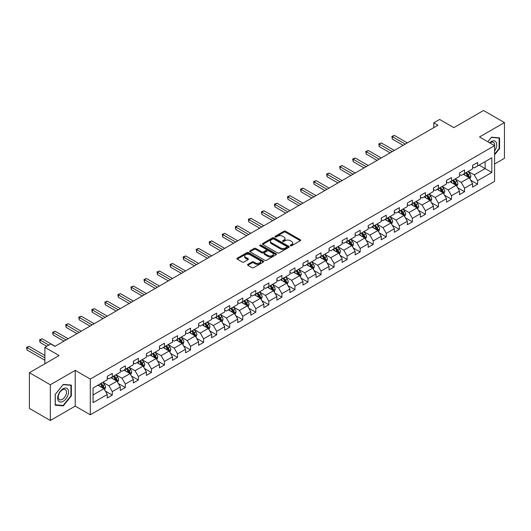 <?xml version="1.0" encoding="UTF-8"?>
<svg xmlns="http://www.w3.org/2000/svg" width="531" height="531" viewBox="0 0 531 531"><rect width="100%" height="100%" fill="white"/><g stroke="black" fill="none" stroke-linecap="round" stroke-linejoin="round"><path stroke-width="0.8" d="M290.457 245.767A0.81 0.471 0 0 0 291.605 245.767L300.327 240.729A1.162 0.67 0 0 0 300.665 240.258A1.162 0.67 0 0 0 300.327 239.78L285.552 231.25A1.162 0.67 0 0 0 283.906 231.25L275.184 236.288A0.81 0.471 0 0 0 274.945 236.62A0.81 0.471 0 0 0 275.184 236.952A0.81 0.471 0 0 0 276.332 236.952L277.461 236.295A3.717 2.144 0 0 1 282.718 236.295L283.952 237.012A3.717 2.144 0 0 1 285.034 238.525A3.717 2.144 0 0 1 283.952 240.045L282.817 240.696A0.81 0.471 0 0 0 282.585 241.028A0.81 0.471 0 0 0 282.817 241.359A0.81 0.471 0 0 0 283.972 241.359L285.101 240.702A3.717 2.144 0 0 1 290.351 240.702L291.585 241.419A3.717 2.144 0 0 1 292.674 242.932A3.717 2.144 0 0 1 291.585 244.452L290.457 245.103A0.81 0.471 0 0 0 290.218 245.435A0.81 0.471 0 0 0 290.457 245.767L290.457 245.103M247.871 264.332A1.162 0.67 0 0 0 247.532 264.803A1.162 0.67 0 0 0 247.871 265.281L252.013 267.67A1.162 0.67 0 0 0 253.659 267.67L263.343 262.082A1.162 0.67 0 0 0 263.681 261.604A1.162 0.67 0 0 0 263.343 261.133L248.568 252.603A1.162 0.67 0 0 0 246.928 252.603L237.238 258.192A1.162 0.67 0 0 0 236.899 258.67A1.162 0.67 0 0 0 237.238 259.141L242.249 262.035A1.162 0.67 0 0 0 243.888 262.035L248.037 259.639A1.162 0.67 0 0 0 248.375 259.168A1.162 0.67 0 0 0 248.037 258.69L245.548 257.256A3.106 1.792 0 0 1 244.638 255.988A3.106 1.792 0 0 1 246.557 254.336A3.106 1.792 0 0 1 249.942 254.721L259.672 260.336A3.106 1.792 0 0 1 260.582 261.604A3.106 1.792 0 0 1 258.663 263.263A3.106 1.792 0 0 1 255.278 262.872L253.659 261.936A1.162 0.67 0 0 0 252.013 261.936L247.871 264.332L247.871 265.281M494.58 164.006L504.45 158.304L504.45 122.575L483.542 110.501L453.852 127.646L439.635 119.435L433.781 122.814L437.962 125.23L54.919 346.378L50.737 343.962L44.883 347.34L44.883 363.762M50.319 384.763L50.319 420.499L75.243 406.109L75.243 370.379L50.319 384.763L29.411 372.696L59.1 355.551L44.883 347.34M75.243 370.379L90.297 379.068L494.58 145.653L494.58 181.39L90.297 414.797L90.297 379.068M504.45 122.575L479.526 136.965L494.58 145.653M277.547 252.935A1.162 0.67 0 0 0 279.187 252.935L288.877 247.34A1.162 0.67 0 0 0 289.216 246.869A1.162 0.67 0 0 0 288.877 246.391L274.096 237.861A1.162 0.67 0 0 0 272.456 237.861L262.772 243.457A1.162 0.67 0 0 0 262.427 243.928A1.162 0.67 0 0 0 262.772 244.399L277.547 252.935M260.263 245.939A0.81 0.471 0 0 1 261.086 246.052L261.086 245.09L276.107 253.765A1.162 0.67 0 0 1 276.452 254.236A1.162 0.67 0 0 1 276.107 254.714L266.423 260.303A1.162 0.67 0 0 1 264.783 260.303L250.001 251.774L250.001 250.824A1.162 0.67 0 0 0 249.663 251.296A1.162 0.67 0 0 0 250.001 251.774M250.001 250.824L254.15 248.428A1.162 0.67 0 0 1 255.789 248.428L261.783 251.893A1.162 0.67 0 0 0 263.429 251.893L266.177 250.3A1.162 0.67 0 0 0 266.516 249.829A1.162 0.67 0 0 0 266.177 249.358L259.938 245.753A0.81 0.471 0 0 1 259.699 245.422A0.81 0.471 0 0 1 260.203 244.99A0.81 0.471 0 0 1 261.086 245.09M50.319 420.499L29.411 408.425L29.411 372.696M105.311 391.068L112.293 395.097L112.293 391.573L120.318 386.94L120.318 390.464L125.336 387.564L125.336 384.039L133.367 379.406L133.367 382.931L138.385 380.03L138.385 376.506L146.417 371.873L146.417 375.397L151.435 372.503L151.435 368.979L159.459 364.339L159.459 367.864L164.477 364.97L164.477 361.445L172.509 356.805L172.509 360.33L177.527 357.436L177.527 353.911L185.551 349.279L185.551 352.803L190.569 349.902L190.569 346.378L198.601 341.745L198.601 345.269L203.619 342.369L203.619 338.844L211.65 334.211L211.65 337.736L216.668 334.835L216.668 331.311L224.693 326.678L224.693 330.202L229.711 327.308L229.711 323.784L237.742 319.144L237.742 322.669L242.76 319.775L242.76 316.25L250.791 311.611L250.791 315.135L255.809 312.241L255.809 308.717L263.834 304.077L263.834 307.608L268.852 304.708L268.852 301.183L276.883 296.55L276.883 300.075L281.901 297.174L281.901 293.65L289.933 289.017L289.933 292.541L294.951 289.641L294.951 286.116L302.975 281.483L302.975 285.008L307.993 282.114L307.993 278.583L316.025 273.95L316.025 277.474L321.043 274.58L321.043 271.056L329.067 266.416L329.067 269.94L334.085 267.047L334.085 263.522L342.117 258.882L342.117 262.407L347.135 259.513L347.135 255.988L355.166 251.355L355.166 254.88L360.184 251.979L360.184 248.455L368.209 243.822L368.209 247.346L373.227 244.446L373.227 240.921L381.258 236.288L381.258 239.813L386.276 236.912L386.276 233.388L394.307 228.755L394.307 232.279L399.325 229.385L399.325 225.861L407.35 221.221L407.35 224.746L412.368 221.852L412.368 218.327L420.399 213.688L420.399 217.212L425.417 214.318L425.417 210.794L433.442 206.154L433.442 209.685L438.46 206.785L438.46 203.26L446.491 198.627L446.491 202.152L451.509 199.251L451.509 195.727L459.541 191.094L459.541 194.618L464.559 191.718L464.559 188.193L472.583 183.56L472.583 187.085L477.601 184.191L477.601 180.659L491.819 172.456L491.819 157.773L485.128 161.636L485.128 168.593L491.819 172.456M112.293 395.097L107.275 397.998L107.275 394.473L93.058 402.677L93.058 388.002L107.275 379.791L107.275 376.267L112.293 373.373L112.293 376.897L120.318 372.258L120.318 368.733L125.336 365.839L125.336 369.364L133.367 364.724L133.367 361.199L138.385 358.306L138.385 361.83L146.417 357.197L146.417 353.666L151.435 350.772L151.435 354.296L159.459 349.663L159.459 346.139L164.477 343.238L164.477 346.763L172.509 342.13L172.509 338.605L177.527 335.705L177.527 339.229L185.551 334.596L185.551 331.072L190.569 328.171L190.569 331.702L198.601 327.063L198.601 323.538L203.619 320.644L203.619 324.169L211.65 319.529L211.65 316.005L216.668 313.111L216.668 316.635L224.693 311.996L224.693 308.471L229.711 305.577L229.711 309.102L237.742 304.469L237.742 300.944L242.76 298.044L242.76 301.568L250.791 296.935L250.791 293.411L255.809 290.51L255.809 294.035L263.834 289.402L263.834 285.877L268.852 282.977L268.852 286.501L276.883 281.868L276.883 278.344L281.901 275.45L281.901 278.974L289.933 274.335L289.933 270.81L294.951 267.916L294.951 271.441L302.975 266.801L302.975 263.276L307.993 260.382L307.993 263.907L316.025 259.274L316.025 255.743L321.043 252.849L321.043 256.373L329.067 251.74L329.067 248.216L334.085 245.315L334.085 248.84L342.117 244.207L342.117 240.682L347.135 237.782L347.135 241.306L355.166 236.673L355.166 233.149L360.184 230.248L360.184 233.779L368.209 229.14L368.209 225.615L373.227 222.721L373.227 226.246L381.258 221.606L381.258 218.082L386.276 215.188L386.276 218.712L394.307 214.073L394.307 210.548L399.325 207.654L399.325 211.179L407.35 206.546L407.35 203.021L412.368 200.121L412.368 203.645L420.399 199.012L420.399 195.488L425.417 192.587L425.417 196.112L433.442 191.479L433.442 187.954L438.46 185.053L438.46 188.578L446.491 183.945L446.491 180.421L451.509 177.527L451.509 181.051L459.541 176.411L459.541 172.887L464.559 169.993L464.559 173.518L472.583 168.878L472.583 165.353L477.601 162.459L477.601 165.984L491.819 157.773M110.952 377.667L116.973 381.145L108.948 385.778L102.921 382.3M107.275 377.86L108.948 378.829L112.293 376.897M108.948 385.778L112.293 391.573M116.973 381.145L120.318 386.94M124.002 370.134L130.022 373.612L121.991 378.245L115.97 374.773M120.318 370.326L121.991 371.295L125.336 369.364M121.991 378.245L125.336 384.039M130.022 373.612L133.367 379.406M137.044 362.6L143.071 366.078L135.04 370.711L129.02 367.24M133.367 362.792L135.04 363.762L138.385 361.83M135.04 370.711L138.385 376.506M143.071 366.078L146.417 371.873M150.094 355.066L156.114 358.544L148.089 363.184L142.062 359.706M146.417 355.266L148.089 356.228L151.435 354.296M148.089 363.184L151.435 368.979M156.114 358.544L159.459 364.339M163.143 347.539L169.163 351.011L161.132 355.651L155.112 352.172M159.459 347.732L161.132 348.694L164.477 346.763M161.132 355.651L164.477 361.445M169.163 351.011L172.509 356.805M176.186 340.006L182.206 343.484L174.181 348.117L168.161 344.639M172.509 340.198L174.181 341.161L177.527 339.229M174.181 348.117L177.527 353.911M182.206 343.484L185.551 349.279M189.235 332.472L195.255 335.95L187.224 340.583L181.204 337.105M185.551 332.665L187.224 333.634L190.569 331.702M187.224 340.583L190.569 346.378M195.255 335.95L198.601 341.745M202.278 324.939L208.305 328.417L200.273 333.05L194.253 329.572M198.601 325.131L200.273 326.1L203.619 324.169M200.273 333.05L203.619 338.844M208.305 328.417L211.65 334.211M215.327 317.405L221.347 320.883L213.323 325.516L207.302 322.045M211.65 317.598L213.323 318.567L216.668 316.635M213.323 325.516L216.668 331.311M221.347 320.883L224.693 326.678M228.376 309.872L234.397 313.35L226.365 317.989L220.345 314.511M224.693 310.064L226.365 311.033L229.711 309.102M226.365 317.989L229.711 323.784M234.397 313.35L237.742 319.144M241.419 302.345L247.446 305.816L239.415 310.456L233.394 306.978M237.742 302.537L239.415 303.5L242.76 301.568M239.415 310.456L242.76 316.25M247.446 305.816L250.791 311.611M254.468 294.811L260.489 298.283L252.464 302.922L246.437 299.444M250.791 295.004L252.464 295.966L255.809 294.035M252.464 302.922L255.809 308.717M260.489 298.283L263.834 304.077M267.518 287.278L273.538 290.756L265.507 295.389L259.486 291.911M263.834 287.47L265.507 288.433L268.852 286.501M265.507 295.389L268.852 301.183M273.538 290.756L276.883 296.55M280.56 279.744L286.587 283.222L278.556 287.855L272.536 284.377M276.883 279.937L278.556 280.906L281.901 278.974M278.556 287.855L281.901 293.65M286.587 283.222L289.933 289.017M293.61 272.211L299.63 275.689L291.605 280.322L285.578 276.85M289.933 272.403L291.605 273.372L294.951 271.441M291.605 280.322L294.951 286.116M299.63 275.689L302.975 281.483M306.659 264.677L312.679 268.155L304.648 272.788L298.628 269.317M302.975 264.869L304.648 265.839L307.993 263.907M304.648 272.788L307.993 278.583M312.679 268.155L316.025 273.95M319.702 257.143L325.722 260.621L317.697 265.261L311.677 261.783M316.025 257.343L317.697 258.305L321.043 256.373M317.697 265.261L321.043 271.056M325.722 260.621L329.067 266.416M332.751 249.616L338.771 253.088L330.74 257.727L324.72 254.249M329.067 249.809L330.74 250.771L334.085 248.84M330.74 257.727L334.085 263.522M338.771 253.088L342.117 258.882M345.794 242.083L351.821 245.561L343.789 250.194L337.769 246.716M342.117 242.275L343.789 243.238L347.135 241.306M343.789 250.194L347.135 255.988M351.821 245.561L355.166 251.355M358.843 234.549L364.863 238.027L356.839 242.66L350.812 239.182M355.166 234.742L356.839 235.711L360.184 233.779M356.839 242.66L360.184 248.455M364.863 238.027L368.209 243.822M371.892 227.016L377.913 230.494L369.881 235.127L363.861 231.649M368.209 227.208L369.881 228.177L373.227 226.246M369.881 235.127L373.227 240.921M377.913 230.494L381.258 236.288M384.935 219.482L390.962 222.96L382.931 227.593L376.91 224.122M381.258 219.675L382.931 220.644L386.276 218.712M382.931 227.593L386.276 233.388M390.962 222.96L394.307 228.755M397.984 211.949L404.005 215.427L395.98 220.066L389.953 216.588M394.307 212.148L395.98 213.11L399.325 211.179M395.98 220.066L399.325 225.861M404.005 215.427L407.35 221.221M411.034 204.422L417.054 207.893L409.023 212.533L403.002 209.055M407.35 204.614L409.023 205.577L412.368 203.645M409.023 212.533L412.368 218.327M417.054 207.893L420.399 213.688M424.077 196.888L430.097 200.366L422.072 204.999L416.052 201.521M420.399 197.081L422.072 198.043L425.417 196.112M422.072 204.999L425.417 210.794M430.097 200.366L433.442 206.154M437.126 189.355L443.146 192.833L435.115 197.466L429.094 193.988M433.442 189.547L435.115 190.51L438.46 188.578M435.115 197.466L438.46 203.26M443.146 192.833L446.491 198.627M450.169 181.821L456.195 185.299L448.164 189.932L442.144 186.454M446.491 182.014L448.164 182.983L451.509 181.051M448.164 189.932L451.509 195.727M456.195 185.299L459.541 191.094M463.218 174.287L469.238 177.766L461.213 182.398L455.186 178.927M459.541 174.48L461.213 175.449L464.559 173.518M461.213 182.398L464.559 188.193M469.238 177.766L472.583 183.56M479.108 165.114L485.128 168.593L474.256 174.865L468.236 171.394M472.583 166.946L474.256 167.915L477.601 165.984M474.256 174.865L477.601 180.659M75.243 406.109L90.297 414.797M433.781 122.814L433.781 127.646M93.058 394.951L103.93 388.679L97.903 385.201M103.93 388.679L107.275 394.473M470.619 180.155L477.601 184.191M457.576 187.689L464.559 191.718M444.527 195.222L451.509 199.251M431.477 202.756L438.46 206.785M418.435 210.283L425.417 214.318M405.385 217.816L412.368 221.852M392.336 225.35L399.325 229.385M379.293 232.883L386.276 236.912M366.244 240.417L373.227 244.446M353.201 247.95L360.184 251.979M340.152 255.484L347.135 259.513M327.103 263.011L334.085 267.047M314.06 270.544L321.043 274.58M301.011 278.078L307.993 282.114M287.961 285.612L294.951 289.641M274.919 293.145L281.901 297.174M261.869 300.679L268.852 304.708M248.827 308.206L255.809 312.241M235.777 315.739L242.76 319.775M222.728 323.273L229.711 327.308M209.685 330.806L216.668 334.835M196.636 338.34L203.619 342.369M183.587 345.873L190.569 349.902M170.544 353.407L177.527 357.436M157.495 360.934L164.477 364.97M144.445 368.468L151.435 372.503M131.403 376.001L138.385 380.03M118.353 383.535L125.336 387.564M494.58 154.833L499.558 148.647L499.558 137.887L491.487 137.164L487.803 141.744M55.211 405.186L63.282 405.91L71.353 395.867L71.353 385.108L63.282 384.384L55.211 394.427L55.211 405.186M499.14 148.401L499.558 148.647M70.935 395.628L71.353 395.867M62.432 405.412L63.282 405.91M290.782 245.88L291.585 245.415A3.717 2.144 0 0 0 292.674 243.902L292.674 242.932M285.034 238.525L285.034 239.494A3.717 2.144 0 0 1 283.952 241.008L283.142 241.472M300.327 239.78L300.327 240.729L285.552 232.213A1.162 0.67 0 0 0 283.906 232.213L275.509 237.065M288.877 246.391L288.877 247.34L274.096 238.831A1.162 0.67 0 0 0 272.456 238.831L262.785 244.413M286.82 247.2A0.81 0.471 0 0 0 287.059 246.869A0.81 0.471 0 0 0 286.82 246.537L273.85 239.05A0.81 0.471 0 0 0 272.702 239.05L271.514 239.733A3.717 2.144 0 0 0 270.425 241.253A3.717 2.144 0 0 0 271.514 242.767L280.375 247.884A3.717 2.144 0 0 0 285.632 247.884L286.82 247.2L286.82 248.163A0.81 0.471 0 0 0 287.059 247.831L287.059 246.869M270.425 241.253L270.425 242.216A3.717 2.144 0 0 0 271.514 243.736L271.514 242.767M286.82 248.163L285.632 248.853A3.717 2.144 0 0 1 280.375 248.853L271.514 243.736M250.021 251.78L254.15 249.397L254.15 248.428M266.516 249.829L266.516 250.798A1.162 0.67 0 0 1 266.177 251.269L263.429 252.856A1.162 0.67 0 0 1 261.783 252.856L255.789 249.397A1.162 0.67 0 0 0 254.15 249.397M261.086 246.052L276.093 254.721M268.002 255.484A3.106 1.792 0 0 0 271.387 255.869A3.106 1.792 0 0 0 273.306 254.216A3.106 1.792 0 0 0 272.396 252.948L268.965 250.964A1.162 0.67 0 0 0 267.325 250.964L264.577 252.557A1.162 0.67 0 0 0 264.232 253.028A1.162 0.67 0 0 0 264.577 253.499L268.002 255.484L268.002 256.446A3.106 1.792 0 0 0 271.387 256.838A3.106 1.792 0 0 0 273.306 255.179L273.306 254.216M264.232 253.028L264.232 253.997A1.162 0.67 0 0 0 264.577 254.468L264.577 253.499M268.002 256.446L264.577 254.468M260.582 261.604L260.582 262.573A3.106 1.792 0 0 1 258.663 264.232A3.106 1.792 0 0 1 255.278 263.841L253.659 262.905A1.162 0.67 0 0 0 252.013 262.905L247.884 265.288M244.638 255.988L244.638 256.958A3.106 1.792 0 0 0 245.548 258.225L245.548 257.256M248.017 259.646L245.548 258.225M263.343 261.133L263.343 262.082L248.568 253.566A1.162 0.67 0 0 0 246.928 253.566L237.251 259.155M469.902 178.907L470.897 176.405A3.133 1.812 -120 0 0 469.895 173.737L468.169 171.433M465.163 175.409L463.988 173.843M407.35 142.905L394.414 135.432L392.323 136.64L392.323 139.056L403.168 145.315M468.754 177.487L469.205 176.538A3.133 1.812 -120 0 0 468.309 174.653L466.583 172.349M465.793 172.801L467.711 175.356A1.6 0.923 60 0 1 468.003 175.841L469.205 176.538M465.574 172.927L467.3 175.23A3.133 1.812 60 0 1 468.203 177.115M392.323 139.056L391.865 136.374L405.259 144.113M391.865 136.374L394.414 135.432M494.58 150.97A7.686 4.44 120 0 0 496.027 148.249A7.686 4.44 120 0 0 495.549 141.445A7.686 4.44 120 0 0 489.655 142.812M498.622 137.801L499.14 138.1L499.14 148.527L494.58 154.196M487.823 141.75L491.321 137.403L499.14 138.1M494.58 146.065A5.821 3.359 120 0 0 493.465 142.348A5.821 3.359 120 0 0 489.994 143.005M63.116 401.33A7.686 4.44 120 0 0 68.552 391.911A7.686 4.44 120 0 0 63.116 388.772A7.686 4.44 120 0 0 57.68 398.19A7.686 4.44 120 0 0 63.116 401.33M62.353 399.365A5.821 3.359 120 0 0 66.156 394.234A5.821 3.359 120 0 0 65.26 389.568A5.821 3.359 120 0 0 62.353 389.86A5.821 3.359 120 0 0 58.549 394.984A5.821 3.359 120 0 0 59.439 399.651A5.821 3.359 120 0 0 62.353 399.365M55.297 394.354L63.116 384.623L70.935 385.32L70.935 395.748L63.116 405.478L55.297 404.775L55.277 394.341M70.417 385.021L70.935 385.32M456.852 186.441L457.848 183.938A3.133 1.812 -120 0 0 456.846 181.27L455.12 178.96M452.113 182.943L450.938 181.376M394.307 150.432L381.364 142.965L379.273 144.173L379.273 146.589L390.119 152.848M455.711 185.02L456.156 184.071A3.133 1.812 -120 0 0 455.259 182.186L453.534 179.883M452.751 180.334L454.662 182.89A1.6 0.923 60 0 1 454.954 183.374L456.156 184.071M452.531 180.46L454.257 182.764A3.133 1.812 60 0 1 455.153 184.649M379.273 146.589L378.815 143.908L392.21 151.64M378.815 143.908L381.364 142.965M443.81 193.974L444.799 191.465A3.133 1.812 -120 0 0 443.803 188.797L442.077 186.494M439.064 190.476L437.896 188.91M381.258 157.966L368.322 150.499L366.231 151.707L366.231 154.123L377.076 160.382M442.662 192.547L443.113 191.605A3.133 1.812 -120 0 0 442.21 189.72L440.484 187.41M439.701 187.868L441.619 190.423A1.6 0.923 60 0 1 441.905 190.908L443.113 191.605M439.482 187.994L441.208 190.297A3.133 1.812 60 0 1 442.104 192.182M366.231 154.123L365.766 151.441L379.167 159.174M365.766 151.441L368.322 150.499M430.76 201.508L431.756 198.999A3.133 1.812 -120 0 0 430.754 196.331L429.028 194.027M426.021 198.01L424.846 196.443M368.209 165.499L355.272 158.032L353.181 159.24L353.181 161.65L364.027 167.915M429.612 200.081L430.064 199.132A3.133 1.812 -120 0 0 429.167 197.247L427.442 194.943M426.652 195.401L428.57 197.957A1.6 0.923 60 0 1 428.862 198.441L430.064 199.132M426.439 195.527L428.165 197.831A3.133 1.812 60 0 1 429.061 199.716M353.181 161.65L352.723 158.975L366.118 166.707M352.723 158.975L355.272 158.032M417.711 209.041L418.707 206.532A3.133 1.812 -120 0 0 417.711 203.864L415.979 201.561M412.972 205.537L411.797 203.977M355.166 173.033L342.223 165.566L340.132 166.774L340.132 169.183L350.984 175.449M416.57 207.614L417.014 206.665A3.133 1.812 -120 0 0 416.118 204.78L414.392 202.477M413.609 202.928L415.521 205.49A1.6 0.923 60 0 1 415.813 205.975L417.014 206.665M413.39 203.054L415.116 205.364A3.133 1.812 60 0 1 416.012 207.249M340.132 169.183L339.674 166.508L353.075 174.241M339.674 166.508L342.223 165.566M404.668 216.575L405.664 214.066A3.133 1.812 -120 0 0 404.662 211.398L402.936 209.095M399.923 213.07L398.754 211.504M342.117 180.567L329.18 173.099L327.089 174.301L327.089 176.717L337.935 182.983M403.52 215.148L403.972 214.199A3.133 1.812 -120 0 0 403.075 212.314L401.343 210.01M400.56 210.462L402.478 213.017A1.6 0.923 60 0 1 402.763 213.502L403.972 214.199M400.341 210.588L402.067 212.891A3.133 1.812 60 0 1 402.963 214.776M327.089 176.717L326.625 174.035L340.026 181.775M326.625 174.035L329.18 173.099M391.619 224.102L392.615 221.6A3.133 1.812 -120 0 0 391.612 218.931L389.887 216.628M386.88 220.604L385.705 219.037M329.067 188.1L316.131 180.626L314.04 181.834L314.04 184.25L324.886 190.51M390.471 222.681L390.922 221.732A3.133 1.812 -120 0 0 390.026 219.847L388.3 217.544M387.517 217.995L389.429 220.551A1.6 0.923 60 0 1 389.721 221.035L390.922 221.732M387.298 218.122L389.024 220.425A3.133 1.812 60 0 1 389.92 222.31M314.04 184.25L313.582 181.569L326.977 189.308M313.582 181.569L316.131 180.626M378.57 231.635L379.565 229.133A3.133 1.812 -120 0 0 378.57 226.465L376.844 224.155M373.831 228.138L372.662 226.571M316.025 195.634L303.088 188.16L300.997 189.368L300.997 191.784L311.843 198.043M377.428 230.215L377.873 229.266A3.133 1.812 -120 0 0 376.977 227.381L375.251 225.078M374.468 225.529L376.379 228.084A1.6 0.923 60 0 1 376.671 228.569L377.873 229.266M374.249 225.655L375.975 227.958A3.133 1.812 60 0 1 376.871 229.843M300.997 191.784L300.533 189.102L313.934 196.835M300.533 189.102L303.088 188.16M365.527 239.169L366.523 236.667A3.133 1.812 -120 0 0 365.52 233.992L363.795 231.689M360.788 235.671L359.613 234.105M302.975 203.161L290.039 195.693L287.948 196.901L287.948 199.317L298.794 205.577M364.379 237.749L364.83 236.799A3.133 1.812 -120 0 0 363.934 234.914L362.208 232.611M361.419 233.063L363.337 235.618A1.6 0.923 60 0 1 363.622 236.103L364.83 236.799M361.199 233.189L362.925 235.492A3.133 1.812 60 0 1 363.828 237.377M287.948 199.317L287.49 196.636L300.885 204.369M287.49 196.636L290.039 195.693M352.478 246.703L353.473 244.194A3.133 1.812 -120 0 0 352.471 241.525L350.745 239.222M347.739 243.205L346.564 241.638M289.926 210.694L276.99 203.227L274.899 204.435L274.899 206.851L285.744 213.11M351.336 245.276L351.781 244.333A3.133 1.812 -120 0 0 350.885 242.448L349.159 240.138M348.376 240.596L350.287 243.152A1.6 0.923 60 0 1 350.579 243.636L351.781 244.333M348.157 240.722L349.883 243.025A3.133 1.812 60 0 1 350.779 244.91M274.899 206.851L274.441 204.169L287.835 211.902M274.441 204.169L276.99 203.227M339.435 254.236L340.424 251.727A3.133 1.812 -120 0 0 339.428 249.059L337.703 246.756M334.689 250.738L333.521 249.172M276.883 218.228L263.947 210.761L261.856 211.969L261.856 214.378L272.702 220.644M338.287 252.809L338.738 251.86A3.133 1.812 -120 0 0 337.835 249.975L336.11 247.672M335.326 248.13L337.245 250.685A1.6 0.923 60 0 1 337.53 251.17L338.738 251.86M335.107 248.256L336.833 250.559A3.133 1.812 60 0 1 337.729 252.444M261.856 214.378L261.391 211.703L274.792 219.436M261.391 211.703L263.947 210.761M326.386 261.77L327.381 259.261A3.133 1.812 -120 0 0 326.379 256.592L324.653 254.289M321.647 258.265L320.472 256.705M263.834 225.761L250.897 218.294L248.807 219.495L248.807 221.912L259.652 228.177M322.058 255.783L323.791 258.093A3.133 1.812 60 0 1 324.687 259.978L325.689 259.393A3.133 1.812 -120 0 0 324.793 257.508L323.067 255.205M322.277 255.657L324.195 258.212A1.6 0.923 60 0 1 324.487 258.703L325.689 259.393M248.807 221.912L248.349 219.23L261.743 226.969M248.349 219.23L250.897 218.294M313.336 269.303L314.332 266.794A3.133 1.812 -120 0 0 313.336 264.126L311.604 261.823M308.597 265.799L307.422 264.232M250.791 233.295L237.848 225.821L235.757 227.029L235.757 229.445L246.61 235.711M312.195 267.876L312.64 266.927A3.133 1.812 -120 0 0 311.743 265.042L310.018 262.739M309.234 263.19L311.146 265.746A1.6 0.923 60 0 1 311.438 266.23L312.64 266.927M309.015 263.316L310.741 265.619A3.133 1.812 60 0 1 311.637 267.505M235.757 229.445L235.299 226.764L248.7 234.503M235.299 226.764L237.848 225.821M300.294 276.83L301.289 274.328A3.133 1.812 -120 0 0 300.287 271.66L298.561 269.356M295.548 273.332L294.38 271.766M237.742 240.828L224.805 233.355L222.715 234.563L222.715 236.979L233.56 243.238M299.145 275.41L299.597 274.461A3.133 1.812 -120 0 0 298.694 272.576L296.968 270.272M296.185 270.724L298.103 273.279A1.6 0.923 60 0 1 298.389 273.764L299.597 274.461M295.966 270.85L297.692 273.153A3.133 1.812 60 0 1 298.588 275.038M222.715 236.979L222.25 234.297L235.651 242.036M222.25 234.297L224.805 233.355M287.244 284.364L288.24 281.861A3.133 1.812 -120 0 0 287.238 279.193L285.512 276.883M282.505 280.866L281.33 279.299M224.693 248.355L211.756 240.888L209.665 242.096L209.665 244.512L220.511 250.771M286.096 282.943L286.548 281.994A3.133 1.812 -120 0 0 285.651 280.109L283.926 277.806M283.136 278.257L285.054 280.813A1.6 0.923 60 0 1 285.346 281.297L286.548 281.994M282.923 278.383L284.649 280.687A3.133 1.812 60 0 1 285.545 282.572M209.665 244.512L209.207 241.831L222.602 249.563M209.207 241.831L211.756 240.888M274.195 291.897L275.191 289.388A3.133 1.812 -120 0 0 274.195 286.72L272.469 284.417M269.456 288.399L268.288 286.833M211.65 255.889L198.707 248.422L196.616 249.63L196.616 252.046L207.468 258.305M273.053 290.47L273.498 289.528A3.133 1.812 -120 0 0 272.602 287.643L270.876 285.333M270.093 285.791L272.005 288.346A1.6 0.923 60 0 1 272.297 288.831L273.498 289.528M269.874 285.917L271.6 288.22A3.133 1.812 60 0 1 272.496 290.105M196.616 252.046L196.158 249.364L209.559 257.097M196.158 249.364L198.707 248.422M261.152 299.431L262.148 296.922A3.133 1.812 -120 0 0 261.146 294.254L259.42 291.95M256.413 295.933L255.238 294.366M198.601 263.422L185.664 255.955L183.573 257.163L183.573 259.573L194.419 265.839M256.825 293.451L258.551 295.754A3.133 1.812 60 0 1 259.453 297.639L260.455 297.055A3.133 1.812 -120 0 0 259.559 295.17L257.834 292.866M257.044 293.324L258.962 295.88A1.6 0.923 60 0 1 259.247 296.364L260.455 297.055M183.573 259.573L183.115 256.898L196.51 264.63M183.115 256.898L185.664 255.955M248.103 306.964L249.099 304.455A3.133 1.812 -120 0 0 248.096 301.787L246.371 299.484M243.364 303.46L242.189 301.9M185.551 270.956L172.615 263.489L170.524 264.697L170.524 267.106L181.37 273.372M246.961 305.537L247.406 304.588A3.133 1.812 -120 0 0 246.51 302.703L244.784 300.4M244.001 300.851L245.913 303.413A1.6 0.923 60 0 1 246.205 303.898L247.406 304.588M243.782 300.977L245.508 303.287A3.133 1.812 60 0 1 246.404 305.172M170.524 267.106L170.066 264.431L183.46 272.164M170.066 264.431L172.615 263.489M235.06 314.498L236.049 311.989A3.133 1.812 -120 0 0 235.054 309.321L233.328 307.018M230.315 310.993L229.146 309.427M172.509 278.49L159.572 271.022L157.481 272.224L157.481 274.64L168.327 280.906M233.912 313.071L234.357 312.122A3.133 1.812 -120 0 0 233.461 310.237L231.735 307.934M230.952 308.385L232.863 310.94A1.6 0.923 60 0 1 233.155 311.425L234.357 312.122M230.733 308.511L232.459 310.814A3.133 1.812 60 0 1 233.355 312.699M157.481 274.64L157.017 271.958L170.418 279.698M157.017 271.958L159.572 271.022M222.011 322.025L223.007 319.523A3.133 1.812 -120 0 0 222.004 316.854L220.279 314.551M217.272 318.527L216.097 316.961M159.459 286.023L146.523 278.549L144.432 279.757L144.432 282.173L155.278 288.433M220.863 320.605L221.314 319.655A3.133 1.812 -120 0 0 220.418 317.77L218.692 315.467M217.902 315.918L219.821 318.474A1.6 0.923 60 0 1 220.113 318.958L221.314 319.655M217.683 316.045L219.409 318.348A3.133 1.812 60 0 1 220.312 320.233M144.432 282.173L143.974 279.492L157.368 287.231M143.974 279.492L146.523 278.549M208.962 329.559L209.957 327.056A3.133 1.812 -120 0 0 208.955 324.388L207.229 322.078M204.223 326.061L203.048 324.494M146.417 293.557L133.473 286.083L131.383 287.291L131.383 289.707L142.235 295.966M207.82 328.138L208.265 327.189A3.133 1.812 -120 0 0 207.369 325.304L205.643 323.001M204.86 323.452L206.771 326.007A1.6 0.923 60 0 1 207.063 326.492L208.265 327.189M204.641 323.578L206.367 325.881A3.133 1.812 60 0 1 207.263 327.766M131.383 289.707L130.925 287.025L144.326 294.758M130.925 287.025L133.473 286.083M195.919 337.092L196.915 334.59A3.133 1.812 -120 0 0 195.912 331.915L194.187 329.612M191.173 333.594L190.005 332.028M133.367 301.084L120.431 293.616L118.34 294.824L118.34 297.241L129.186 303.5M194.771 335.672L195.222 334.722A3.133 1.812 -120 0 0 194.319 332.837L192.594 330.534M191.81 330.986L193.729 333.541A1.6 0.923 60 0 1 194.014 334.026L195.222 334.722M191.591 331.112L193.317 333.415A3.133 1.812 60 0 1 194.213 335.3M118.34 297.241L117.875 294.559L131.276 302.292M117.875 294.559L120.431 293.616M182.87 344.626L183.865 342.117A3.133 1.812 -120 0 0 182.863 339.448L181.137 337.145M178.131 341.128L176.956 339.561M120.318 308.617L107.381 301.15L105.291 302.358L105.291 304.767L116.136 311.033M181.721 343.199L182.173 342.256A3.133 1.812 -120 0 0 181.277 340.371L179.551 338.061M178.761 338.519L180.679 341.075A1.6 0.923 60 0 1 180.971 341.559L182.173 342.256M178.549 338.645L180.274 340.948A3.133 1.812 60 0 1 181.171 342.834M105.291 304.767L104.833 302.093L118.227 309.825M104.833 302.093L107.381 301.15M169.82 352.159L170.816 349.65A3.133 1.812 -120 0 0 169.82 346.982L168.095 344.679M165.081 348.661L163.913 347.095M107.275 316.151L94.332 308.684L92.241 309.892L92.241 312.301L103.094 318.567M168.679 350.732L169.124 349.783A3.133 1.812 -120 0 0 168.227 347.898L166.502 345.595M165.718 346.053L167.63 348.608A1.6 0.923 60 0 1 167.922 349.093L169.124 349.783M165.499 346.172L167.225 348.482A3.133 1.812 60 0 1 168.121 350.367M92.241 312.301L91.783 309.626L105.184 317.359M91.783 309.626L94.332 308.684M156.778 359.693L157.773 357.184A3.133 1.812 -120 0 0 156.771 354.516L155.045 352.212M152.039 356.188L150.864 354.628M94.226 323.684L81.289 316.217L79.199 317.419L79.199 319.835L90.044 326.1M152.45 353.706L154.176 356.016A3.133 1.812 60 0 1 155.079 357.901L156.081 357.317A3.133 1.812 -120 0 0 155.185 355.431L153.452 353.128M152.669 353.58L154.587 356.135A1.6 0.923 60 0 1 154.873 356.626L156.081 357.317M79.199 319.835L78.741 317.153L92.135 324.892M78.741 317.153L81.289 316.217M143.728 367.226L144.724 364.717A3.133 1.812 -120 0 0 143.722 362.049L141.996 359.746M138.989 363.722L137.814 362.155M81.177 331.218L68.24 323.744L66.149 324.952L66.149 327.368L76.995 333.634M142.58 365.799L143.031 364.85A3.133 1.812 -120 0 0 142.135 362.965L140.41 360.662M139.626 361.113L141.538 363.669A1.6 0.923 60 0 1 141.83 364.153L143.031 364.85M139.407 361.239L141.133 363.543A3.133 1.812 60 0 1 142.029 365.428M66.149 327.368L65.691 324.687L79.086 332.426M65.691 324.687L68.24 323.744M130.679 374.753L131.675 372.251A3.133 1.812 -120 0 0 130.679 369.583L128.953 367.279M125.94 371.255L124.772 369.689M68.134 338.751L55.197 331.278L53.107 332.486L53.107 334.902L63.952 341.161M129.537 373.333L129.982 372.384A3.133 1.812 -120 0 0 129.086 370.499L127.36 368.195M126.577 368.647L128.489 371.202A1.6 0.923 60 0 1 128.781 371.687L129.982 372.384M126.358 368.773L128.084 371.076A3.133 1.812 60 0 1 128.98 372.961M53.107 334.902L52.642 332.22L66.043 339.959M52.642 332.22L55.197 331.278M117.636 382.287L118.632 379.784A3.133 1.812 -120 0 0 117.63 377.116L115.904 374.806M112.897 378.789L111.722 377.222M55.085 346.278L42.148 338.811L40.057 340.019L40.057 342.435L46.721 346.278M116.488 380.866L116.939 379.917A3.133 1.812 -120 0 0 116.043 378.032L114.318 375.729M113.528 376.18L115.446 378.736A1.6 0.923 60 0 1 115.738 379.22L116.939 379.917M113.309 376.306L115.035 378.61A3.133 1.812 60 0 1 115.937 380.495M40.057 342.435L39.599 339.754L48.812 345.077M39.599 339.754L42.148 338.811M104.587 389.82L105.583 387.311A3.133 1.812 -120 0 0 104.58 384.643L102.855 382.34M99.848 386.322L98.673 384.756M44.883 355.458L29.099 346.345L27.008 347.553L27.008 349.969L44.883 360.283M103.445 388.393L103.89 387.451A3.133 1.812 -120 0 0 102.994 385.566L101.268 383.256M100.485 383.714L102.397 386.269A1.6 0.923 60 0 1 102.689 386.754L103.89 387.451M100.266 383.84L101.992 386.143A3.133 1.812 60 0 1 102.888 388.028M27.008 349.969L26.55 347.287L44.883 357.867M26.55 347.287L29.099 346.345M291.585 245.415L291.585 244.452M282.817 241.359L282.817 240.696M283.952 241.008L283.952 240.045M275.184 236.952L275.184 236.288M283.906 232.213L283.906 231.25M285.552 232.213L285.552 231.25M262.772 244.399L262.772 243.457M272.456 238.831L272.456 237.861M274.096 238.831L274.096 237.861M280.375 248.853L280.375 247.884M285.632 248.853L285.632 247.884M255.789 249.397L255.789 248.428M261.783 252.856L261.783 251.893M263.429 252.856L263.429 251.893M266.177 251.269L266.177 250.3M276.107 254.714L276.107 253.765M252.013 262.905L252.013 261.936M253.659 262.905L253.659 261.936M255.278 263.841L255.278 262.872M248.037 259.639L248.037 258.69M237.238 259.141L237.238 258.192M246.928 253.566L246.928 252.603M248.568 253.566L248.568 252.603M468.933 177.586L470.878 176.465M468.309 174.653L469.895 173.737M466.079 175.94L467.3 175.23M455.883 185.12L457.828 183.998M455.259 182.186L456.846 181.27M453.029 183.474L454.257 182.764M442.834 192.653L444.779 191.532M442.21 189.72L443.803 188.797M439.987 191.007L441.208 190.297M429.791 200.187L431.736 199.059M429.167 197.247L430.754 196.331M426.937 198.534L428.165 197.831M416.742 207.714L418.687 206.592M416.118 204.78L417.711 203.864M413.888 206.068L415.116 205.364M403.699 215.247L405.644 214.126M403.075 212.314L404.662 211.398M400.845 213.601L402.067 212.891M390.65 222.781L392.595 221.659M390.026 219.847L391.612 218.931M387.796 221.135L389.024 220.425M377.601 230.315L379.546 229.193M376.977 227.381L378.57 226.465M374.747 228.669L375.975 227.958M364.558 237.848L366.503 236.726M363.934 234.914L365.52 233.992M361.704 236.202L362.925 235.492M351.509 245.382L353.454 244.26M350.885 242.448L352.471 241.525M348.655 243.729L349.883 243.025M338.459 252.915L340.404 251.787M337.835 249.975L339.428 249.059M335.605 251.263L336.833 250.559M325.417 260.442L327.361 259.32M324.793 257.508L326.379 256.592M322.563 258.796L323.791 258.093M312.367 267.976L314.312 266.854M311.743 265.042L313.336 264.126M309.513 266.33L310.741 265.619M299.325 275.509L301.263 274.388M298.694 272.576L300.287 271.66M296.471 273.863L297.692 273.153M286.275 283.043L288.22 281.921M285.651 280.109L287.238 279.193M283.421 281.397L284.649 280.687M273.226 290.576L275.171 289.455M272.602 287.643L274.195 286.72M270.372 288.93L271.6 288.22M260.183 298.11L262.128 296.982M259.559 295.17L261.146 294.254M257.329 296.457L258.551 295.754M247.134 305.637L249.079 304.515M246.51 302.703L248.096 301.787M244.28 303.991L245.508 303.287M234.085 313.171L236.029 312.049M233.461 310.237L235.054 309.321M231.231 311.524L232.459 310.814M221.042 320.704L222.987 319.582M220.418 317.77L222.004 316.854M218.188 319.058L219.409 318.348M207.993 328.238L209.937 327.116M207.369 325.304L208.955 324.388M205.139 326.592L206.367 325.881M194.943 335.771L196.888 334.649M194.319 332.837L195.912 331.915M192.096 334.125L193.317 333.415M181.901 343.305L183.845 342.183M181.277 340.371L182.863 339.448M179.047 341.652L180.274 340.948M168.851 350.838L170.796 349.71M168.227 347.898L169.82 346.982M165.997 349.186L167.225 348.482M155.809 358.365L157.753 357.244M155.185 355.431L156.771 354.516M152.955 356.719L154.176 356.016M142.759 365.899L144.704 364.777M142.135 362.965L143.722 362.049M139.905 364.253L141.133 363.543M129.71 373.432L131.655 372.311M129.086 370.499L130.679 369.583M126.856 371.786L128.084 371.076M116.667 380.966L118.612 379.844M116.043 378.032L117.63 377.116M113.813 379.32L115.035 378.61M103.618 388.5L105.563 387.378M102.994 385.566L104.58 384.643M100.764 386.853L101.992 386.143"/></g></svg>
